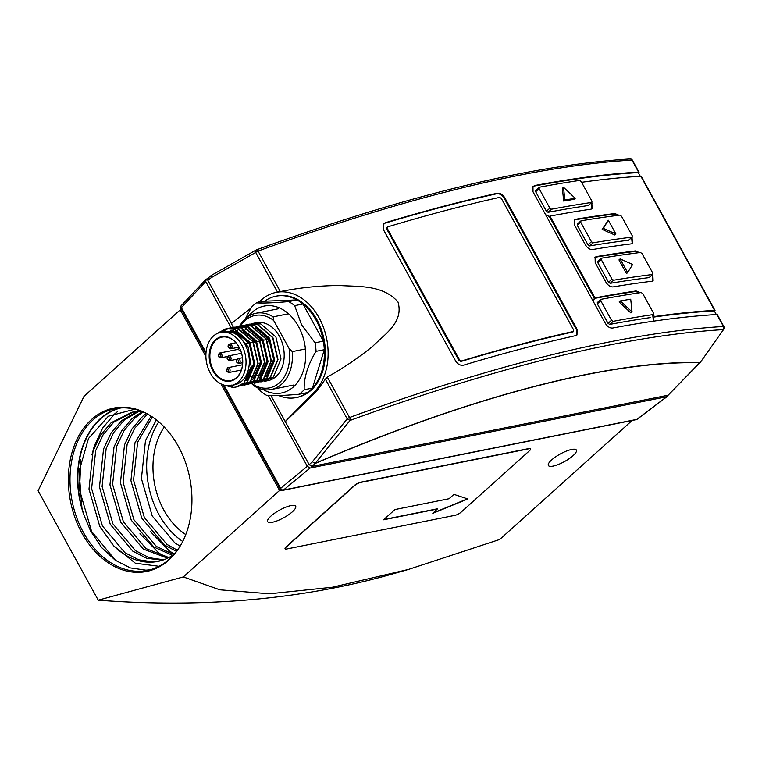 <?xml version="1.0" encoding="UTF-8"?>
<svg xmlns="http://www.w3.org/2000/svg" width="762" height="762" viewBox="0 0 762 762"><rect width="100%" height="100%" fill="white"/><g stroke="black" fill="none" stroke-linecap="round" stroke-linejoin="round"><path stroke-width="1.14" d="M278.673 395.573A51.692 37.709 -101.3 0 0 296.199 397.583A51.692 37.709 -101.3 0 0 310.029 390.496A51.692 37.709 -101.3 0 0 320.221 329.394A51.692 37.709 -101.3 0 0 275.93 296.208A51.692 37.709 -101.3 0 0 264.681 301.2L256.423 302.857A51.692 37.709 78.7 0 0 251.422 307.343L245.421 318.726M275.93 296.208L276.92 296.008A51.692 37.709 78.7 0 1 321.212 329.194A51.692 37.709 78.7 0 1 311.02 390.296A51.692 37.709 78.7 0 1 297.19 397.393L296.199 397.583M615.867 233.944L603.323 228.381L608.333 220.237L615.867 233.944L614.715 234.972L602.18 229.4L603.323 228.381M620.106 258.899L632.641 264.462L627.64 272.606L620.106 258.899L618.963 259.928L626.497 273.625L627.64 272.606M602.18 229.4L608.333 220.237M632.25 235.772L632.041 237.125A989.562 268.443 151.2 0 0 593.084 242.83L591.445 241.745L580.72 222.228L580.987 220.828A989.562 268.443 -28.8 0 1 619.944 215.122L621.516 216.256L632.25 235.772M628.888 240.087L632.041 237.125L628.564 240.249A983.609 266.824 151.2 0 0 589.626 245.935L587.997 244.85L577.272 225.333L577.529 223.923M577.291 224.018L580.987 220.828M613.629 280.206L611.991 279.121L601.266 259.604L601.532 258.194A989.562 268.443 -28.8 0 1 640.49 252.489L642.061 253.622L652.796 273.139L652.586 274.501A989.562 268.443 151.2 0 0 613.629 280.206L610.172 283.312L608.543 282.226L597.818 262.709L598.075 261.299M649.434 277.454L652.586 274.501L649.11 277.616A983.609 266.824 151.2 0 0 610.172 283.312M632.05 311.925L620.287 300.952A991.533 268.976 -28.8 0 1 630.717 299.19L632.05 311.925L630.907 312.944L619.144 301.981L620.287 300.952M564.813 200.044L563.528 187.281L575.243 198.282A991.533 268.976 151.2 0 0 564.813 200.044L563.67 201.073L562.385 188.309L563.528 187.281M386.686 228.962L387.267 228.438L459.629 360.074L459.048 360.597L386.686 228.962L387.163 227.362M573.148 331.803L572.776 332.013A983.656 266.843 151.2 0 0 460.896 361.493L461.477 360.969L459.629 360.074M461.477 360.969A984.637 267.11 -28.8 0 1 573.348 331.499L573.091 331.861M572.776 332.013L573.691 330.032L501.32 198.396L499.615 197.377A984.637 267.11 151.2 0 0 387.744 226.847L387.267 228.438M386.858 227.505L387.744 226.847M601.237 258.328L597.837 261.395M575.243 198.282L574.11 199.311A989.562 268.443 151.2 0 0 563.67 201.073M460.896 361.493L459.048 360.597M631.955 237.325L632.574 243.373L631.441 243.859A984.637 267.11 151.2 0 0 592.493 249.555C589.826 249.66 587.464 248.098 585.407 244.859L574.672 225.342L574.558 219.847L575.253 219.77A983.609 266.824 -28.8 0 1 614.153 214.084L614.782 213.541L618.934 215.246M575.253 219.77L574.291 220.142M632.231 243.611L631.688 238.544L632.317 237.992M631.336 237.887L631.688 238.544M617.801 215.389L614.153 214.084M652.777 280.988L652.243 275.911L652.863 275.368L653.12 280.749L651.986 281.226A984.637 267.11 151.2 0 0 613.039 286.922C610.372 287.036 608.009 285.464 605.952 282.226L595.217 262.709L595.103 257.223L596.379 256.613A984.637 267.11 -28.8 0 1 635.327 250.917L639.48 252.613M651.881 275.253L652.243 275.911M638.346 252.755L634.698 251.46A983.609 266.824 151.2 0 0 595.798 257.146L594.836 257.508M653.539 313.182L653.301 314.563A989.562 268.443 151.2 0 0 613.153 321.335L611.495 320.269L600.761 300.761L601.056 299.323A989.562 268.443 -28.8 0 1 641.204 292.551L642.804 293.665L653.539 313.182M650.272 317.278L649.843 317.668A983.609 266.824 151.2 0 0 609.705 324.431L608.047 323.374L597.313 303.857L597.608 302.428M597.313 302.571L601.056 299.323M588.207 205.55L591.664 202.444A989.562 268.443 151.2 0 0 551.517 209.217L549.859 208.159L539.125 188.643L539.42 187.214A989.562 268.443 -28.8 0 1 579.568 180.432L581.168 181.547L591.903 201.063L591.941 202.311L588.207 205.55A983.609 266.824 151.2 0 0 548.068 212.312L546.411 211.255L535.676 191.738L535.972 190.31M535.676 190.452L539.42 187.214M576.682 335.213L576.52 329.794L577.082 329.279L576.986 334.975L575.634 335.651A984.637 267.11 151.2 0 0 463.763 365.122C460.562 365.741 457.905 364.446 455.762 361.245L383.4 229.61L383.896 223.561L385.458 222.695A984.637 267.11 -28.8 0 1 497.329 193.224C500.196 192.948 502.653 194.424 504.72 197.653L577.082 329.279M504.72 197.653L504.149 198.158L576.52 329.794M504.149 198.158C502.082 194.939 499.624 193.462 496.757 193.739L497.329 193.224M385.458 222.695L384.877 223.209A983.656 266.843 -28.8 0 1 496.757 193.739M384.877 223.209L383.619 223.828M591.731 202.501L592.284 208.645L591.102 209.159A984.637 267.11 151.2 0 0 550.964 215.932L549.316 216.475L594.465 298.59L595.941 297.732A984.637 267.11 -28.8 0 1 636.079 290.96L640.442 292.665M549.316 216.475L545.64 214.76M593.179 301.247L594.465 298.59M575.834 219.237A984.637 267.11 -28.8 0 1 614.782 213.541M549.907 215.97L595.036 298.066M652.501 274.701L652.863 275.368M653.367 314.62L654.32 316.563L653.729 317.087L653.434 321.173L652.748 315.173M639.337 292.827L635.451 291.503A983.609 266.824 151.2 0 0 595.36 298.266L594.065 298.894M591.941 208.883L591.112 203.063M577.701 180.708L573.815 179.394A983.609 266.824 151.2 0 0 533.724 186.147L532.705 186.557M700.44 362.226L699.973 362.474C667.15 361.883 629.06 365.912 585.692 374.571C506.244 390.62 416.081 420.205 315.211 463.325L350.025 420.462A2.457 1.162 -110.1 0 0 349.539 417.519A984.637 267.11 -28.8 0 1 607.4 342.338A984.637 267.11 -28.8 0 1 723.462 326.507A2.457 0.667 -28.8 0 1 723.9 326.641L717.309 314.649A2.457 0.667 151.2 0 0 716.861 314.515A984.637 267.11 151.2 0 0 612.591 328.051C609.857 328.222 607.457 326.698 605.399 323.469L533.019 191.814L532.981 186.261L533.724 186.147M640.29 176.27L638.261 172.593A983.656 266.843 151.2 0 0 573.853 179.365L577.758 180.699M581.587 182.299A984.637 267.11 -28.8 0 1 640.842 176.241L714.585 310.363A984.637 267.11 151.2 0 0 654.32 316.563M653.729 317.087A983.656 266.843 -28.8 0 1 714.28 310.867L716.309 314.554M723.9 326.641A2.457 2.457 0 0 1 723.757 329.251L700.564 362.083A2.457 2.457 0 0 1 700.316 362.379L668.131 395.211L312.001 466.43L309.21 464.687L285.198 421.538L314.382 391.839A55.388 40.405 -101.3 0 0 323.145 326.603A55.388 40.405 -101.3 0 0 276.196 292.389A55.388 40.405 -101.3 0 0 263.09 298.542L258.023 302.533M716.861 314.515L723.462 326.507A2.457 2.057 86.7 0 1 723.167 329.641A982.609 266.557 151.2 0 0 607.343 345.434A982.609 266.557 151.2 0 0 350.025 420.462L347.186 418.871A2.457 0.667 -28.8 0 1 349.539 417.519L327.298 377.057C343.938 367.732 359.207 357.368 373.075 345.958C384.772 334.127 403.984 322.374 397.974 301.942C382.781 284.636 358.635 286.817 339.69 285.512C319.659 285.626 299.857 287.645 280.302 291.57L276.196 292.389M534.295 185.614A984.637 267.11 -28.8 0 1 638.566 172.088L631.974 160.096A2.457 2.057 -93.3 0 0 630.107 158.953A2.457 2.457 0 0 1 632.412 160.23A2.457 0.667 151.2 0 0 631.974 160.096A984.637 267.11 151.2 0 0 258.051 251.098A2.457 0.667 151.2 0 0 255.699 252.46L256.061 250.05A2.457 2.457 0 0 1 256.432 249.879A2.457 1.162 -110.1 0 0 256.289 249.965M714.537 311.334L714.594 311.287A2.457 0.667 -28.8 0 0 715.023 310.496L641.29 176.374A2.457 0.667 -28.8 0 0 640.842 176.241M668.131 395.211L699.735 362.693C666.941 362.093 628.86 366.122 585.511 374.78C506.082 390.83 415.966 420.405 315.144 463.506L312.382 461.734L309.21 464.687M312.001 466.43L315.144 463.506L312.382 461.734L347.186 418.871L325.364 379.171L327.298 377.057M285.455 421.491L316.487 391.42L325.364 379.171M231.543 323.431L207.855 280.34L211.207 277.692L211.56 275.292L256.061 250.05M250.974 308.096L231.343 323.583L233.391 327.317M277.511 292.122L255.699 252.46L211.207 277.692L211.684 275.311M638.518 173.06L638.575 173.012A2.457 0.667 -28.8 0 0 639.004 172.222A2.457 0.667 -28.8 0 0 638.566 172.088M285.198 421.538L270.967 395.668M207.855 280.34L208.369 277.93M248.45 316.363A44.31 32.318 78.7 0 1 298.504 326.488A44.31 32.318 78.7 0 1 299.999 378.533A44.31 32.318 78.7 0 1 263.08 389.544M312.449 388.096A51.692 37.709 -101.3 0 1 307.448 392.592L299.19 394.24A51.692 37.709 -101.3 0 0 304.19 389.753L312.449 388.096L324.317 349.691A51.692 37.709 -101.3 0 0 323.345 341.138L302.924 304A51.692 37.709 -101.3 0 0 296.961 299.933L288.703 301.59A51.692 37.709 78.7 0 1 294.675 305.648L302.924 304M257.632 387.829L260.947 391.449A51.692 37.709 78.7 0 0 266.91 395.507C273.348 395.954 284.112 395.535 299.19 394.24M294.675 305.648L301.581 324.879L315.087 342.786A51.692 37.709 78.7 0 1 316.059 351.339C307.762 364.988 303.809 377.79 304.19 389.753M316.059 351.339L324.317 349.691M315.087 342.786L323.345 341.138M288.703 301.59C273.634 302.876 262.871 303.295 256.423 302.857M296.961 299.933L264.681 301.2M222.866 384.724L280.235 489.09A2.457 0.667 -28.8 0 1 280.673 488.299A2.457 1.667 50.5 0 0 283.464 490.042A2.457 1.8 78.7 0 1 282.883 490.318L636.241 419.643A2.457 1.8 -101.3 0 0 636.822 419.376A2.457 1.486 52.9 0 0 637.242 419.195L637.242 419.195A2.457 2.457 0 0 1 636.241 419.643M231.172 327.812L205.721 281.521L206.235 279.111L181.289 305.581A2.457 1.6 43 0 0 181.366 307.658A2.457 0.667 151.2 0 0 180.927 308.448L205.921 353.901M667.607 395.316L666.76 396.716L310.096 468.049L307.315 466.306L268.434 395.592M206.235 279.111L207.521 278.854M213.408 336.08A27.08 19.755 78.7 0 1 220.647 332.365A27.08 19.755 78.7 0 1 243.85 349.748A27.08 19.755 78.7 0 1 238.516 381.752A27.08 19.755 78.7 0 1 231.267 385.467A27.08 19.755 78.7 0 1 208.074 368.084A27.08 19.755 78.7 0 1 213.408 336.08M220.647 332.365L223.952 331.708A27.08 19.755 78.7 0 1 247.155 349.091A27.08 19.755 78.7 0 1 241.821 381.095A27.08 19.755 78.7 0 1 234.572 384.81L231.267 385.467M231.591 331.175L235.61 331.851L249.212 343.538L253.822 363.312L246.469 380M230.629 330.956L231.353 330.794M243.04 330.794L255.822 342.224L260.433 361.998L253.298 378.485M249.65 329.479L262.423 340.9L267.033 360.674L259.899 377.161M256.251 328.155L269.024 339.576L273.644 359.35L266.5 375.847M243.916 382.981A29.537 21.546 78.7 0 1 236.01 387.029L243.916 382.981L251.212 366.77L248.012 346.672L235.696 332.765L220.485 332.403M218.17 332.823L226.285 328.727L234.686 329.174L249.793 342.205L254.879 364.236L247.212 382.324L237.858 386.563M222.009 331.708L229.286 328.127L237.687 328.574L252.793 341.605L257.88 363.636L250.212 381.724L241.011 385.953M227.962 328.479L237.992 328.508L253.098 341.547L258.185 363.579L250.517 381.657L241.163 385.905M232.743 327.441L241.287 327.851L256.394 340.881L261.49 362.922L253.822 381L244.459 385.248M236.049 326.774L244.592 327.193L259.699 340.223L264.785 362.255L257.127 380.343L247.764 384.581M239.344 326.117L247.898 326.527L263.004 339.566L268.091 361.598L260.423 379.676L251.069 383.924M242.649 325.46L251.193 325.869L266.3 338.899L271.396 360.94L263.728 379.019L255.889 383.057M245.955 324.793L254.498 325.212L269.605 338.242L274.691 360.274L267.033 378.362L257.67 382.6M249.25 324.136L257.804 324.545L272.91 337.585L277.997 359.616L270.329 377.695L260.975 381.943M231.048 331.041L236.268 331.718L249.869 343.405L254.489 363.188L247.65 379.409L245.84 380.848M230.734 330.975L232.01 330.66M241.897 330.137L256.48 342.09L261.09 361.864L254.251 378.085L252.593 379.428M248.498 328.813L263.08 340.766L267.691 360.54L260.852 376.761L259.194 378.104M255.099 327.489L269.691 339.442L274.301 359.216L267.462 375.447L265.795 376.78M231.324 385.086L232.467 387.334L225.2 385.401M250.917 323.869L260.804 323.945L275.911 336.985L280.997 359.016L273.329 377.095L264.128 381.324M243.059 332.499L243.697 331.48M245.164 329.46L245.897 328.613M246.688 327.774L247.593 326.936M247.621 324.536L257.499 324.612L272.606 337.642L277.692 359.674L270.034 377.762L260.823 381.991M244.316 325.193L254.194 325.269L269.3 338.299L274.396 360.34L266.729 378.419L257.527 382.648M241.011 325.85L250.898 325.926L266.005 338.966L271.091 360.998L263.423 379.076L254.222 383.305M237.706 326.517L247.593 326.593L262.7 339.623L267.786 361.655L260.118 379.743L250.917 383.972M232.848 331.079L233.372 330.537M233.486 330.422L234.382 329.575M234.41 327.174L244.288 327.25L259.394 340.281L264.49 362.321L256.823 380.4L247.612 384.629M231.105 327.841L240.992 327.908L256.099 340.947L261.185 362.979L253.517 381.057L244.316 385.286M221.552 331.889L227.657 328.546M217.151 333.546L225.99 328.784L234.382 329.232L249.488 342.262L254.575 364.303L246.917 382.381L237.706 386.61M236.458 378.019A22.65 16.516 78.7 0 1 212.855 370.694A22.65 16.516 78.7 0 1 215.456 339.814A22.65 16.516 78.7 0 1 239.068 347.139A22.65 16.516 78.7 0 1 236.458 378.019M236.01 387.029A29.537 21.546 78.7 0 1 232.467 387.334M265.643 381.105L268.081 380.619A29.537 21.546 -101.3 0 0 275.987 376.571A29.537 21.546 -101.3 0 0 281.807 341.652A29.537 21.546 -101.3 0 0 256.489 322.688L252.403 323.507M240.487 350.558L240.621 350.53A2.457 1.8 78.7 0 1 240.487 350.558A2.457 1.8 78.7 0 1 238.477 349.225A2.457 1.8 78.7 0 1 238.582 346.396M269.081 339.671L268.586 340.128A2.457 1.8 -101.3 0 0 267.9 342.024M246.44 343.614L248.964 343.11M250.165 342.871L252.927 342.319M253.46 342.205L255.565 341.786M256.765 341.547L258.87 341.128M260.071 340.89L262.166 340.471M263.376 340.223L266.128 339.671M266.671 339.566L268.776 339.147M236.563 377.533A22.155 16.164 -101.3 0 0 240.925 351.349A22.155 16.164 -101.3 0 0 221.942 337.128A22.155 16.164 -101.3 0 0 216.017 340.166A22.155 16.164 -101.3 0 0 211.655 366.351A22.155 16.164 -101.3 0 0 230.638 380.571A22.155 16.164 -101.3 0 0 236.563 377.533M305.419 348.977L292.256 351.606L289.074 348.491L273.682 320.497L273.148 316.849A38.891 28.365 -101.3 0 0 255.984 313.249A38.891 28.365 -101.3 0 0 239.716 326.041A38.891 28.365 -101.3 0 0 239.535 326.374M251.917 383.838L254.07 385.924A38.891 28.365 -101.3 0 0 271.234 389.525A38.891 28.365 -101.3 0 0 281.645 384.191A38.891 28.365 -101.3 0 0 292.256 351.606M239.478 326.488A38.891 28.365 -101.3 0 0 239.039 327.327M238.982 327.431A38.891 28.365 -101.3 0 0 238.649 328.117M238.354 328.784A38.891 28.365 -101.3 0 0 238.058 329.451M237.506 330.832A38.891 28.365 -101.3 0 0 236.668 333.299M273.148 316.849L288.503 313.773M252.232 383.781A36.928 26.937 -101.3 0 0 279.968 382.276A36.928 26.937 -101.3 0 0 289.074 348.491M273.682 320.497A36.928 26.937 -101.3 0 0 240.621 325.898M134.75 409.204L108.394 416.223L88.497 438.474L79.086 471.24L81.925 507.797A82.096 59.884 78.7 0 1 120.891 407.946M158.515 561.289L152.971 561.889L138.76 559.813L124.958 552.755L102.413 525.932L91.611 488.566L95.679 450.609L103.175 434.645L113.757 422.196L133.388 411.956M159.077 566.299L135.36 563.223L113.69 545.868L99.793 526.466L88.992 489.09L93.05 451.133L100.555 435.169L111.138 422.72L132.064 412.204L140.408 410.928M132.064 412.204L141.599 411.375M163.754 559.784L149.247 557.717L135.445 550.659L112.9 523.837L102.098 486.47L106.156 448.513L113.662 432.549L124.244 420.1L138.722 411.404M162.458 560.222L146.618 558.241L132.826 551.183L110.28 524.361L99.479 486.994L103.537 449.037L111.033 433.073L121.615 420.624L137.379 411.48M138.655 411.07L139.865 410.728M168.84 557.536L145.933 548.564L123.387 521.741L112.586 484.375L116.643 446.418L124.139 430.454L134.722 417.995L143.208 412.042M167.583 558.165L143.313 549.088L120.767 522.265L109.957 484.899L114.024 446.942L121.52 430.978L132.102 418.519L142.313 411.671M173.774 554.517L156.42 546.468L133.874 519.646L123.063 482.27L127.13 444.322L134.626 428.358L147.428 414.071M172.555 555.346L153.8 546.992L131.255 520.17L120.444 482.794L124.511 444.846L132.007 428.882L142.589 416.423L146.294 413.48M158.782 421.843A75.695 55.216 -101.3 0 0 158.991 514.626A75.695 55.216 -101.3 0 0 182.709 541.468M180.118 546.163L174.765 542.801L152.219 515.979L141.418 478.603L145.475 440.646L156.372 419.862M177.403 550.212L166.907 544.373L144.361 517.55L133.55 480.174L137.617 442.217L152.362 416.985M176.508 551.402L164.278 544.897L141.732 518.074L130.931 480.698L134.998 442.741L151.076 416.166M118.805 408.127A82.467 60.15 -101.3 0 0 83.734 514.521L81.925 507.797M154.343 418.328A82.467 60.15 -101.3 0 0 114.976 408.718A82.467 60.15 -101.3 0 0 83.41 532.476A82.467 60.15 -101.3 0 0 147.314 570.443A82.467 60.15 -101.3 0 0 179.956 546.43M83.734 514.521L90.63 531.028L101.717 547.659L115.272 560.232L130.34 567.909L145.866 570.167L149.981 569.824M174.212 554.212A75.695 55.216 78.7 0 1 157.877 561.423A75.695 55.216 78.7 0 1 113.69 545.868M383.905 519.494L437.559 508.768L432.806 513.34L467.801 498.967L453.942 494.357L449.075 498.729L394.973 509.549L383.572 519.789L437.674 508.968M433.33 512.874L467.458 498.853M185.776 534.572A67.199 49.016 78.7 0 1 163.906 510.207A67.199 49.016 78.7 0 1 164.268 427.034M286.179 547.106L354.578 485.642A4.924 1.333 -28.8 0 1 360.731 482.413L529.142 448.732A4.924 1.333 -28.8 0 1 530.609 448.923A4.924 1.333 -28.8 0 1 529.6 450.637L461.2 512.093A4.924 1.333 -28.8 0 1 455.057 515.322L286.636 549.002A4.924 1.333 -28.8 0 1 285.169 548.811A4.924 1.333 -28.8 0 1 286.179 547.106L286.064 546.897A4.924 1.333 151.2 0 0 285.055 548.602A4.924 1.333 151.2 0 0 285.131 548.697M530.533 448.828A4.924 1.333 151.2 0 0 530.495 448.713A4.924 1.333 151.2 0 0 529.028 448.523L360.617 482.213A4.924 1.333 151.2 0 0 354.463 485.432L286.064 546.897M178.384 446.437A83.315 60.77 -101.3 0 0 153.962 418.062A83.315 60.77 -101.3 0 0 80.791 432.406A83.315 60.77 -101.3 0 0 81.925 533.114A83.315 60.77 -101.3 0 0 179.718 546.821A83.315 60.77 -101.3 0 0 178.384 446.437M290.941 505.606A16.002 4.343 151.2 0 0 274.834 513.045A16.002 4.343 151.2 0 0 267.653 521.637A16.002 4.343 151.2 0 0 272.415 522.246A16.002 4.343 151.2 0 0 288.512 514.807A16.002 4.343 151.2 0 0 295.694 506.216A16.002 4.343 151.2 0 0 290.941 505.606M571.633 449.466A16.002 4.343 151.2 0 0 555.536 456.905A16.002 4.343 151.2 0 0 548.354 465.496A16.002 4.343 151.2 0 0 553.117 466.106A16.002 4.343 151.2 0 0 569.214 458.667A16.002 4.343 151.2 0 0 576.396 450.075A16.002 4.343 151.2 0 0 571.633 449.466M98.241 600.18A1476.966 927.478 48.1 0 0 393.04 573.824L408.556 569.404L332.318 587.245L269.462 593.798L219.866 589.807L183.328 576.929L98.241 600.18L38.1 490.776L84.03 396.288L180.242 309.829L181.547 309.562M632.146 420.462L499.72 539.467L408.556 569.404M281.302 490.109L279.549 490.461L183.328 576.929M279.549 490.461L220.961 383.896M205.892 356.473L180.242 309.829M115.662 560.508L91.621 531.514L79.515 489.985L80.839 459.819M91.907 454.876L94.412 445.713L102.708 427.977L114.414 414.137L117.196 411.861M165.43 557.06L158.725 552.926L139.979 533.714M174.317 554.088L169.212 550.831L150.466 531.619M589.626 245.935L593.084 242.83M587.997 244.85L591.445 241.745M577.272 225.333L580.72 222.228M608.543 282.226L611.991 279.121M597.818 262.709L601.266 259.604M596.379 256.613L595.798 257.146M634.698 251.46L635.327 250.917M653.12 315.849L653.748 315.306M636.079 290.96L635.451 291.503M595.941 297.732L595.36 298.266M597.313 303.857L600.761 300.761M611.495 320.269L608.047 323.374M609.705 324.431L613.153 321.335M592.112 203.187L591.483 203.73M533.743 186.128L532.714 186.547M548.068 212.312L551.517 209.217M546.411 211.255L549.859 208.159M535.676 191.738L539.125 188.643M280.302 291.57L258.051 251.098A2.457 1.162 -110.1 0 0 256.432 249.879C405.736 195.539 530.295 165.23 630.107 158.953M314.382 391.839L316.487 391.42M310.096 468.049L283.464 490.042L636.822 419.376L666.76 396.716M223.923 385.077L280.673 488.299L307.315 466.306M205.721 281.521L181.366 307.658L206.016 352.511M227.914 357.14A1.476 1.076 78.7 0 1 229.286 359.635A1.476 1.076 78.7 0 1 227.914 357.14M218.675 356.34A1.476 1.076 78.7 0 1 220.38 354.806A1.476 1.076 78.7 0 1 218.675 356.34M236.992 359.959A1.476 1.076 78.7 0 1 238.363 362.445A1.476 1.076 78.7 0 1 236.992 359.959M226.743 371.027A1.476 1.076 78.7 0 1 228.457 369.484A1.476 1.076 78.7 0 1 226.743 371.027M228.924 345.272A1.476 1.076 78.7 0 1 230.286 347.767A1.476 1.076 78.7 0 1 228.924 345.272M230.4 360.331A2.457 1.8 78.7 0 1 229.743 360.674C226.962 359.512 226.352 358.045 227.924 356.283L228.781 355.844A2.457 1.8 78.7 0 1 230.886 357.426A2.457 1.8 78.7 0 1 230.4 360.331M221.332 357.521A2.457 1.8 78.7 0 1 220.675 357.854L218.475 356.683L219.704 353.025A2.457 1.8 78.7 0 1 221.618 354.159A2.457 1.8 78.7 0 1 221.332 357.521M239.478 363.15A2.457 1.8 78.7 0 1 238.82 363.484C236.039 362.321 235.429 360.855 236.992 359.093L237.858 358.654A2.457 1.8 78.7 0 1 239.963 360.236A2.457 1.8 78.7 0 1 239.478 363.15M229.4 372.199A2.457 1.8 78.7 0 1 228.743 372.542L226.543 371.37L227.781 367.713A2.457 1.8 78.7 0 1 229.686 368.846A2.457 1.8 78.7 0 1 229.4 372.199M231.41 348.463A2.457 1.8 78.7 0 1 230.753 348.805C227.962 347.643 227.352 346.177 228.924 344.414L229.781 343.976A2.457 1.8 78.7 0 1 231.896 345.557A2.457 1.8 78.7 0 1 231.41 348.463M228.124 356.178A2.457 1.8 78.7 0 1 228.781 355.844L241.554 353.292M219.046 353.368A2.457 1.8 78.7 0 1 219.704 353.025L238.496 349.272M237.192 358.997A2.457 1.8 78.7 0 1 237.858 358.654L242.478 357.73M227.124 368.046A2.457 1.8 78.7 0 1 227.781 367.713L242.535 364.76M229.124 344.31A2.457 1.8 78.7 0 1 229.781 343.976L235.906 342.748M723.757 329.251L700.564 362.083M632.412 160.23L639.004 172.222M207.912 278.14L211.255 275.501M280.235 489.09A2.457 2.457 0 0 0 282.883 490.318M181.289 305.581A2.457 2.457 0 0 0 180.927 308.448M667.198 396.526L637.242 419.195M236.83 359.254L229.743 360.674M227.762 356.435L220.675 357.854M242.697 362.712L238.82 363.484M241.354 370.018L228.743 372.542M238.22 347.31L230.753 348.805M237.725 333.975L239.639 333.585M242.087 333.099L242.935 332.927M245.393 332.442L246.24 332.27M248.698 331.775L249.545 331.603M252.003 331.118L252.841 330.946M278.435 308.762L255.984 313.249M248.231 377.057L249.374 376.828M250.031 376.695L251.374 376.428M251.679 376.371L254.67 375.771M254.975 375.704L255.975 375.504M256.632 375.38L257.975 375.104M258.28 375.047L261.28 374.447M261.585 374.39L262.576 374.19M293.694 385.039L271.234 389.525"/></g></svg>
